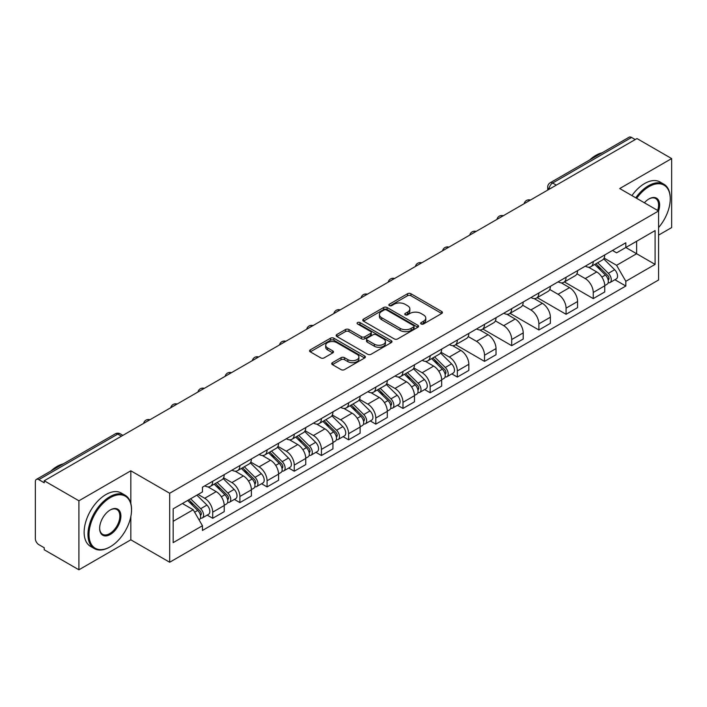 <?xml version="1.0" encoding="UTF-8"?>
<svg xmlns="http://www.w3.org/2000/svg" width="707" height="707" viewBox="0 0 707 707"><rect width="100%" height="100%" fill="white"/><g stroke="black" fill="none" stroke-linecap="round" stroke-linejoin="round"><path stroke-width="1.06" d="M421.151 323.974A1.697 0.981 0 0 0 423.546 323.974L441.716 313.484A2.421 1.396 0 0 0 442.423 312.494A2.421 1.396 0 0 0 441.716 311.513L410.935 293.741A2.421 1.396 0 0 0 407.515 293.741L389.345 304.231A1.697 0.981 0 0 0 388.85 304.92A1.697 0.981 0 0 0 389.345 305.61A1.697 0.981 0 0 0 391.74 305.61L394.091 304.249A7.742 4.472 0 0 1 405.031 304.249L407.594 305.733A7.742 4.472 0 0 1 409.866 308.897A7.742 4.472 0 0 1 407.594 312.052L405.244 313.413A1.697 0.981 0 0 0 404.749 314.102A1.697 0.981 0 0 0 405.244 314.792A1.697 0.981 0 0 0 407.639 314.792L409.989 313.44A7.742 4.472 0 0 1 420.939 313.44L423.502 314.915A7.742 4.472 0 0 1 425.773 318.079A7.742 4.472 0 0 1 423.502 321.234L421.151 322.595A1.697 0.981 0 0 0 420.656 323.285A1.697 0.981 0 0 0 421.151 323.974L421.151 322.595M332.431 362.656A2.421 1.396 0 0 0 331.724 363.645A2.421 1.396 0 0 0 332.431 364.635L341.074 369.62A2.421 1.396 0 0 0 344.495 369.62L364.671 357.963A2.421 1.396 0 0 0 365.378 356.982A2.421 1.396 0 0 0 364.671 355.992L333.89 338.22A2.421 1.396 0 0 0 330.469 338.22L310.285 349.868A2.421 1.396 0 0 0 309.578 350.858A2.421 1.396 0 0 0 310.285 351.847L320.722 357.866A2.421 1.396 0 0 0 324.142 357.866L332.776 352.881A2.421 1.396 0 0 0 333.483 351.892A2.421 1.396 0 0 0 332.776 350.911L327.606 347.924A6.469 3.738 0 0 1 325.706 345.281A6.469 3.738 0 0 1 329.701 341.826A6.469 3.738 0 0 1 336.753 342.639L357.017 354.34A6.469 3.738 0 0 1 358.917 356.982A6.469 3.738 0 0 1 354.923 360.429A6.469 3.738 0 0 1 347.871 359.624L344.495 357.671A2.421 1.396 0 0 0 341.074 357.671L332.431 362.656L332.431 364.635M169.68 493.247L130.83 470.809L78.91 500.786L44.232 480.769L636.98 138.554L671.65 158.571L619.73 188.548L658.579 210.978L169.68 493.247L169.68 562.251L658.579 279.99L658.579 210.978A15.033 8.678 -60 0 0 648.999 198.914L648.999 198.914A15.033 8.678 -60 0 0 644.386 202.785M394.259 338.909A2.421 1.396 0 0 0 397.679 338.909L417.864 327.261A2.421 1.396 0 0 0 418.571 326.272A2.421 1.396 0 0 0 417.864 325.282L387.074 307.51A2.421 1.396 0 0 0 383.654 307.51L363.478 319.166A2.421 1.396 0 0 0 362.762 320.147A2.421 1.396 0 0 0 363.478 321.137L394.259 338.909M358.255 324.345A1.697 0.981 0 0 1 359.969 324.584L359.969 322.569L391.263 340.641A2.421 1.396 0 0 1 391.97 341.622A2.421 1.396 0 0 1 391.263 342.612L371.087 354.26A2.421 1.396 0 0 1 367.667 354.26L336.877 336.488L336.877 334.517A2.421 1.396 0 0 0 336.17 335.507A2.421 1.396 0 0 0 336.877 336.488M336.877 334.517L345.52 329.533A2.421 1.396 0 0 1 348.94 329.533L361.418 336.735A2.421 1.396 0 0 0 364.839 336.735L370.574 333.43A2.421 1.396 0 0 0 371.281 332.44A2.421 1.396 0 0 0 370.574 331.459L357.574 323.947A1.697 0.981 0 0 1 357.079 323.258A1.697 0.981 0 0 1 358.122 322.357A1.697 0.981 0 0 1 359.969 322.569M78.91 500.786L78.91 569.798L44.232 549.781L44.232 547.766L38.832 544.646A4.931 2.846 -120 0 1 35.35 538.61L35.35 481.679A4.931 2.846 -120 0 1 36.366 479.417L115.294 433.851A4.931 2.846 60 0 1 117.76 434.098L38.832 479.664A4.931 2.846 -120 0 0 36.366 479.417M658.579 235.122L671.65 227.583L671.65 158.571M78.91 569.798L130.83 539.821L169.68 562.251M44.232 480.769L44.232 482.784L38.832 479.664M556.312 185.128L552.653 183.016A4.931 2.846 60 0 0 550.187 182.768L629.115 137.202A4.931 2.846 60 0 1 631.572 137.45L552.653 183.016A4.931 2.846 120 0 0 549.162 189.052L549.162 189.255M635.24 139.562L631.572 137.45M593.244 261.581A11.339 6.54 60 0 1 590.902 266.672L602.399 260.026A11.339 6.54 -120 0 0 604.741 254.944M576.921 273.786L585.228 278.576A11.339 6.54 60 0 1 593.244 292.459L604.741 285.822A11.339 6.54 -120 0 0 596.726 271.939L588.498 267.193M604.741 285.822L604.741 291.956L593.244 298.601L564.416 281.952M590.902 266.672A11.339 6.54 60 0 1 585.316 266.159M593.244 292.459L593.244 298.601M566.068 277.277A11.339 6.54 60 0 1 563.718 282.358L575.215 275.721A11.339 6.54 -120 0 0 577.566 270.631M537.24 297.647L566.068 314.288L577.566 307.651L577.566 301.518A11.339 6.54 -120 0 0 569.55 287.634L561.323 282.88M563.718 282.358A11.339 6.54 60 0 1 558.141 281.846M549.746 289.481L558.053 294.271A11.339 6.54 60 0 1 566.068 308.155L566.068 314.288M538.884 292.963A11.339 6.54 60 0 1 536.533 298.054L548.04 291.417A11.339 6.54 -120 0 0 550.382 286.326M510.056 313.342L538.884 329.983L550.382 323.346L550.382 317.204A11.339 6.54 -120 0 0 542.366 303.33L534.139 298.575M536.533 298.054A11.339 6.54 60 0 1 530.957 297.541M522.561 305.168L530.869 309.966A11.339 6.54 60 0 1 538.884 323.85L538.884 329.983M511.7 308.659A11.339 6.54 60 0 1 509.358 313.749L520.856 307.103A11.339 6.54 -120 0 0 523.207 302.022M482.881 329.029L511.7 345.679L523.207 339.033L523.207 332.9A11.339 6.54 -120 0 0 515.191 319.016L506.954 314.27M509.358 313.749A11.339 6.54 60 0 1 503.773 313.236M495.386 320.863L503.693 325.653A11.339 6.54 60 0 1 511.7 339.537L511.7 345.679M484.525 324.354A11.339 6.54 60 0 1 482.174 329.435L493.672 322.799A11.339 6.54 -120 0 0 496.022 317.708M455.697 344.724L484.525 361.365L496.022 354.728L496.022 348.595A11.339 6.54 -120 0 0 488.007 334.711L479.779 329.957M482.174 329.435A11.339 6.54 60 0 1 476.598 328.923M468.202 336.559L476.509 341.348A11.339 6.54 60 0 1 484.525 355.232L484.525 361.365M457.341 340.04A11.339 6.54 60 0 1 454.999 345.131L466.496 338.494A11.339 6.54 -120 0 0 468.838 333.404M451.826 373.879L457.341 377.061L468.838 370.424L468.838 364.282A11.339 6.54 -120 0 0 460.831 350.407L452.595 345.652M454.999 345.131A11.339 6.54 60 0 1 449.413 344.618M441.027 352.245L449.325 357.044A11.339 6.54 60 0 1 457.341 370.928L457.341 377.061M430.165 355.736A11.339 6.54 60 0 1 427.815 360.826L439.312 354.18A11.339 6.54 -120 0 0 441.663 349.099M424.651 389.566L430.165 392.756L441.663 386.11L441.663 379.977A11.339 6.54 -120 0 0 433.647 366.093L425.42 361.348M427.815 360.826A11.339 6.54 60 0 1 422.238 360.314M413.842 367.94L422.15 372.73A11.339 6.54 60 0 1 430.165 386.614L430.165 392.756M402.981 371.431A11.339 6.54 60 0 1 400.63 376.513L412.137 369.876A11.339 6.54 -120 0 0 414.479 364.785M397.467 405.261L402.981 408.443L414.479 401.806L414.479 395.673A11.339 6.54 -120 0 0 406.463 381.789L398.235 377.034M400.63 376.513A11.339 6.54 60 0 1 395.054 376M386.658 383.636L394.966 388.426A11.339 6.54 60 0 1 402.981 402.31L402.981 408.443M375.797 387.118A11.339 6.54 60 0 1 373.455 392.208L384.953 385.571A11.339 6.54 -120 0 0 387.303 380.481M370.291 420.957L375.806 424.138L387.303 417.501L387.303 411.359A11.339 6.54 -120 0 0 379.288 397.484L371.051 392.73M373.455 392.208A11.339 6.54 60 0 1 367.879 391.696M359.483 399.322L367.79 404.121A11.339 6.54 60 0 1 375.806 418.005L375.806 424.138M348.622 402.813A11.339 6.54 60 0 1 346.271 407.904L357.777 401.258A11.339 6.54 -120 0 0 360.119 396.176M343.107 436.643L348.622 439.834L360.119 433.188L360.119 427.055A11.339 6.54 -120 0 0 352.104 413.171L343.876 408.425M346.271 407.904A11.339 6.54 60 0 1 340.694 407.391M332.299 415.018L340.606 419.808A11.339 6.54 60 0 1 348.622 433.691L348.622 439.834M321.438 418.509A11.339 6.54 60 0 1 319.096 423.59L330.593 416.953A11.339 6.54 -120 0 0 332.944 411.863M315.932 452.339L321.438 455.52L332.944 448.883L332.944 442.75A11.339 6.54 -120 0 0 324.928 428.866L316.692 424.112M319.096 423.59A11.339 6.54 60 0 1 313.51 423.078M305.124 430.713L313.422 435.503A11.339 6.54 60 0 1 321.438 449.387L321.438 455.52M294.262 434.195A11.339 6.54 60 0 1 291.911 439.286L303.409 432.649A11.339 6.54 -120 0 0 305.76 427.558M288.748 468.034L294.262 471.216L305.76 464.579L305.76 458.436A11.339 6.54 -120 0 0 297.744 444.562L289.517 439.807M291.911 439.286A11.339 6.54 60 0 1 286.335 438.773M277.939 446.4L286.247 451.199A11.339 6.54 60 0 1 294.262 465.082L294.262 471.216M267.078 449.891A11.339 6.54 60 0 1 264.736 454.981L276.234 448.335A11.339 6.54 -120 0 0 278.576 443.254M261.563 483.721L267.078 486.911L278.576 480.265L278.576 474.132A11.339 6.54 -120 0 0 270.569 460.248L262.332 455.502M264.736 454.981A11.339 6.54 60 0 1 259.151 454.468M250.764 462.095L259.062 466.885A11.339 6.54 60 0 1 267.078 480.769L267.078 486.911M239.903 465.586A11.339 6.54 60 0 1 237.552 470.668L249.05 464.031A11.339 6.54 -120 0 0 251.4 458.94M234.388 499.416L239.903 502.597L251.4 495.961L251.4 489.827A11.339 6.54 -120 0 0 243.385 475.944L235.157 471.189M237.552 470.668A11.339 6.54 60 0 1 231.976 470.155M223.58 477.791L231.887 482.581A11.339 6.54 60 0 1 239.903 496.464L239.903 502.597M212.719 481.273A11.339 6.54 60 0 1 210.368 486.363L221.874 479.726A11.339 6.54 -120 0 0 224.216 474.636M207.204 515.111L212.719 518.293L224.216 511.656L224.216 505.514A11.339 6.54 -120 0 0 216.201 491.639L207.973 486.884M210.368 486.363A11.339 6.54 60 0 1 204.791 485.85M198.084 494.449L204.703 498.276A11.339 6.54 60 0 1 212.719 512.16L212.719 518.293M612.501 250.464L616.592 252.832L655.097 230.597L636.627 241.264L636.627 253.733L616.592 265.302L604.105 258.09M173.171 521.306L193.205 509.738L202.441 525.734L173.171 542.64L173.171 508.837L202.441 491.939L202.441 487.211L625.828 242.766L625.828 247.494L655.097 264.4L625.828 281.298L616.592 265.302M655.097 230.597L655.097 264.4M202.441 525.734L202.441 530.462L625.828 286.026L625.828 281.298M130.83 470.809L130.83 503.428M130.83 516.578L130.83 539.821M193.205 509.738L182.406 503.508M614.913 279.725L625.828 286.026M421.832 324.213L423.502 323.249A7.742 4.472 0 0 0 425.773 320.085L425.773 318.079M409.866 308.897L409.866 310.903A7.742 4.472 0 0 1 407.594 314.067L405.924 315.03M441.681 313.501L410.935 295.747A2.421 1.396 0 0 0 407.515 295.747L390.017 305.848M417.828 327.279L387.074 309.525A2.421 1.396 0 0 0 383.654 309.525L363.504 321.155L363.478 319.166M413.586 326.961A1.697 0.981 0 0 0 414.081 326.272A1.697 0.981 0 0 0 413.586 325.582L386.561 309.975A1.697 0.981 0 0 0 384.166 309.975L381.692 311.416A7.742 4.472 0 0 0 379.42 314.571A7.742 4.472 0 0 0 381.692 317.735L400.162 328.393A7.742 4.472 0 0 0 411.103 328.393L413.586 326.961L413.586 328.976A1.697 0.981 0 0 0 414.081 328.287L414.081 326.272M379.42 314.571L379.42 316.586A7.742 4.472 0 0 0 381.692 319.741L381.692 317.735M413.586 328.976L411.103 330.408A7.742 4.472 0 0 1 400.162 330.408L381.692 319.741M336.912 336.505L345.52 331.539L345.52 329.533M371.281 332.44L371.281 334.455A2.421 1.396 0 0 1 370.574 335.445L364.839 338.75A2.421 1.396 0 0 1 361.418 338.75L348.94 331.539A2.421 1.396 0 0 0 345.52 331.539M359.969 324.584L391.236 342.63M374.374 344.221A6.469 3.738 0 0 0 381.427 345.025A6.469 3.738 0 0 0 385.421 341.578A6.469 3.738 0 0 0 383.53 338.936L376.389 334.809A2.421 1.396 0 0 0 372.969 334.809L367.233 338.123A2.421 1.396 0 0 0 366.526 339.104A2.421 1.396 0 0 0 367.233 340.094L374.374 344.221L374.374 346.227A6.469 3.738 0 0 0 381.427 347.04A6.469 3.738 0 0 0 385.421 343.584L385.421 341.578M366.526 339.104L366.526 341.119A2.421 1.396 0 0 0 367.233 342.108L367.233 340.094M374.374 346.227L367.233 342.108M358.917 356.982L358.917 358.988A6.469 3.738 0 0 1 354.923 362.444A6.469 3.738 0 0 1 347.871 361.63L344.495 359.686A2.421 1.396 0 0 0 341.074 359.686L332.467 364.653M325.706 345.281L325.706 347.287A6.469 3.738 0 0 0 327.606 349.93L327.606 347.924M332.741 352.899L327.606 349.93M364.635 357.989L333.89 340.235A2.421 1.396 0 0 0 330.469 340.235L310.32 351.865M594.711 264.471L605.413 275.032A6.16 3.553 60 0 1 607.039 284.267L604.741 285.593M596.841 266.574L601.383 269.199M595.895 263.782L607.622 275.35A2.961 1.706 60 0 1 608.4 279.786A2.961 1.706 60 0 1 608.135 279.892M597.671 262.757L608.374 273.317A6.16 3.553 60 0 1 610 282.553A6.16 3.553 60 0 1 608.144 282.756M603.663 258.859L614.648 269.703A6.16 3.553 60 0 1 616.274 278.938L610 282.553M658.579 227.557A30.065 17.357 120 0 0 670.254 198.914A30.065 17.357 120 0 0 648.999 186.639A30.065 17.357 120 0 0 636.662 198.322M635.761 197.801A30.799 17.781 -60 0 1 648.478 185.729A30.799 17.781 -60 0 1 663.873 184.209A30.799 17.781 -60 0 1 670.254 198.305A30.799 17.781 -60 0 1 670.254 198.614M657.66 210.447A14.29 8.254 120 0 0 655.619 198.508A14.29 8.254 120 0 0 648.734 199.065M589.629 159.994A30.799 17.781 -60 0 1 595.86 155.354A30.799 17.781 -60 0 1 602.081 152.809M631.925 195.592A30.799 17.781 -60 0 1 644.643 183.52A30.799 17.781 -60 0 1 660.046 181.991L663.873 184.209M109.744 547.059L110.274 546.758A30.065 17.357 120 0 0 131.529 509.941A30.065 17.357 120 0 0 110.274 497.666A30.065 17.357 120 0 0 89.011 534.492A30.065 17.357 120 0 0 110.274 546.758L109.744 547.059A30.799 17.781 -60 0 1 94.349 548.588A30.799 17.781 -60 0 1 89.63 523.905A30.799 17.781 -60 0 1 109.744 496.765A30.799 17.781 -60 0 1 125.148 495.236A30.799 17.781 -60 0 1 131.529 509.34A30.799 17.781 -60 0 1 131.529 509.641M110.274 509.941L110.274 509.941A15.033 8.678 -60 0 1 120.897 516.083A15.033 8.678 -60 0 1 110.274 534.492A15.033 8.678 -60 0 1 99.643 528.35A15.033 8.678 -60 0 1 110.274 509.941L110.274 509.941M99.643 528.041A14.29 8.254 120 0 0 102.603 534.289A14.29 8.254 120 0 0 109.744 533.582A14.29 8.254 120 0 0 119.085 520.988A14.29 8.254 120 0 0 116.894 509.535A14.29 8.254 120 0 0 110.009 510.101M50.904 471.03A30.799 17.781 -60 0 1 57.126 466.39A30.799 17.781 -60 0 1 63.356 463.845M94.349 548.588L90.514 546.378A30.799 17.781 -60 0 1 85.794 521.695A30.799 17.781 -60 0 1 105.917 494.555A30.799 17.781 -60 0 1 121.312 493.026L125.148 495.236M431.623 358.626L442.335 369.187A6.16 3.553 60 0 1 443.961 378.422L441.663 379.747M433.762 360.729L438.296 363.354M432.817 357.936L444.535 369.505A2.961 1.706 60 0 1 445.322 373.941A2.961 1.706 60 0 1 445.048 374.047M434.584 356.911L445.295 367.472A6.16 3.553 60 0 1 446.921 376.707A6.16 3.553 60 0 1 445.057 376.911M440.576 353.014L451.57 363.858A6.16 3.553 60 0 1 453.196 373.093L446.921 376.707M404.448 374.312L415.15 384.882A6.16 3.553 60 0 1 416.777 394.117L414.479 395.443M406.578 376.424L411.12 379.04M405.632 373.632L417.36 385.2A2.961 1.706 60 0 1 418.137 389.628A2.961 1.706 60 0 1 417.872 389.734M407.409 372.607L418.111 383.167A6.16 3.553 60 0 1 419.737 392.403A6.16 3.553 60 0 1 417.881 392.606M413.401 368.709L424.386 379.544A6.16 3.553 60 0 1 426.012 388.779L419.737 392.403M377.264 390.008L387.975 400.569A6.16 3.553 60 0 1 389.601 409.804L387.295 411.129M379.403 392.111L383.936 394.736M378.448 389.318L390.176 400.887A2.961 1.706 60 0 1 390.953 405.323A2.961 1.706 60 0 1 390.688 405.429M380.225 388.293L390.936 398.863A6.16 3.553 60 0 1 392.562 408.098A6.16 3.553 60 0 1 390.697 408.293M386.216 384.396L397.21 395.24A6.16 3.553 60 0 1 398.828 404.475L392.562 408.098M350.08 405.703L360.791 416.264A6.16 3.553 60 0 1 362.417 425.499L360.119 426.825M352.219 407.806L356.761 410.431M351.273 405.014L363 416.582A2.961 1.706 60 0 1 363.778 421.019A2.961 1.706 60 0 1 363.504 421.125M353.049 403.989L363.752 414.549A6.16 3.553 60 0 1 365.378 423.785A6.16 3.553 60 0 1 363.522 423.988M359.041 400.091L370.026 410.935A6.16 3.553 60 0 1 371.652 420.17L365.378 423.785M322.905 421.39L333.616 431.959A6.16 3.553 60 0 1 335.233 441.195L332.935 442.52M325.043 423.502L329.577 426.118M324.089 420.709L335.816 432.277A2.961 1.706 60 0 1 336.594 436.705A2.961 1.706 60 0 1 336.329 436.811M325.865 419.684L336.576 430.245A6.16 3.553 60 0 1 338.202 439.48A6.16 3.553 60 0 1 336.338 439.683M331.857 415.787L342.842 426.621A6.16 3.553 60 0 1 344.468 435.857L338.202 439.48M295.72 437.085L306.431 447.646A6.16 3.553 60 0 1 308.058 456.881L305.76 458.207M297.859 439.188L302.402 441.813M296.913 436.396L308.632 447.964A2.961 1.706 60 0 1 309.419 452.4A2.961 1.706 60 0 1 309.145 452.507M298.681 435.371L309.392 445.94A6.16 3.553 60 0 1 311.018 455.175A6.16 3.553 60 0 1 309.153 455.37M304.682 431.473L315.667 442.317A6.16 3.553 60 0 1 317.293 451.552L311.018 455.175M268.545 452.78L279.247 463.341A6.16 3.553 60 0 1 280.873 472.576L278.576 473.902M270.675 454.884L275.217 457.509M269.729 452.091L281.457 463.659A2.961 1.706 60 0 1 282.234 468.096A2.961 1.706 60 0 1 281.969 468.202M271.506 451.066L282.217 461.627A6.16 3.553 60 0 1 283.834 470.862A6.16 3.553 60 0 1 281.978 471.065M277.498 447.169L288.483 458.012A6.16 3.553 60 0 1 290.109 467.247L283.834 470.862M241.361 468.467L252.072 479.037A6.16 3.553 60 0 1 253.698 488.272L251.4 489.598M243.5 470.579L248.033 473.195M242.554 467.787L254.273 479.355A2.961 1.706 60 0 1 255.059 483.782A2.961 1.706 60 0 1 254.785 483.888M244.322 466.761L255.033 477.322A6.16 3.553 60 0 1 256.659 486.557A6.16 3.553 60 0 1 254.794 486.761M250.313 462.864L261.307 473.699A6.16 3.553 60 0 1 262.933 482.934L256.659 486.557M214.186 484.162L224.888 494.723A6.16 3.553 60 0 1 226.514 503.958L224.216 505.284M216.315 486.266L220.858 488.891M215.37 483.473L227.097 495.041A2.961 1.706 60 0 1 227.875 499.478A2.961 1.706 60 0 1 227.61 499.584M217.146 482.448L227.848 493.018A6.16 3.553 60 0 1 229.475 502.253A6.16 3.553 60 0 1 227.619 502.447M223.138 478.551L234.123 489.394A6.16 3.553 60 0 1 235.749 498.629L229.475 502.253M187.638 500.485L197.713 510.419A6.16 3.553 60 0 1 199.339 519.654L199.029 519.831M189.14 501.961L193.674 504.586M188.822 499.796L199.913 510.737A2.961 1.706 60 0 1 200.691 515.173A2.961 1.706 60 0 1 200.426 515.279M190.598 498.771L200.673 508.704A6.16 3.553 60 0 1 202.299 517.939A6.16 3.553 60 0 1 200.435 518.143M196.873 495.147L206.948 505.09A6.16 3.553 60 0 1 208.565 514.325L202.299 517.939M549.339 189.149L549.162 189.052A4.931 2.846 0 0 1 547.722 187.037L547.722 190.086M239.903 496.464L251.4 489.827M267.078 480.769L278.576 474.132M294.262 465.082L305.76 458.436M321.438 449.387L332.944 442.75M348.622 433.691L360.119 427.055M375.806 418.005L387.303 411.359M402.981 402.31L414.479 395.673M430.165 386.614L441.663 379.977M457.341 370.928L468.838 364.282M484.525 355.232L496.022 348.595M511.7 339.537L523.207 332.9M538.884 323.85L550.382 317.204M566.068 308.155L577.566 301.518M212.719 512.16L224.216 505.514M204.703 498.276L216.201 491.639M231.887 482.581L243.385 475.944M259.062 466.885L270.569 460.248M286.247 451.199L297.744 444.562M313.422 435.503L324.928 428.866M340.606 419.808L352.104 413.171M367.79 404.121L379.288 397.484M394.966 388.426L406.463 381.789M422.15 372.73L433.647 366.093M449.325 357.044L460.831 350.407M476.509 341.348L488.007 334.711M503.693 325.653L515.191 319.016M530.869 309.966L542.366 303.33M558.053 294.271L569.55 287.634M585.228 278.576L596.726 271.939M530.038 200.293A4.931 2.846 120 0 0 527.864 201.548M502.863 215.989A4.931 2.846 120 0 0 500.689 217.243M475.678 231.675A4.931 2.846 120 0 0 473.504 232.939M448.503 247.37A4.931 2.846 120 0 0 446.32 248.625M421.319 263.066A4.931 2.846 120 0 0 419.145 264.321M394.135 278.752A4.931 2.846 120 0 0 391.961 280.016M366.96 294.448A4.931 2.846 120 0 0 364.785 295.703M339.775 310.143A4.931 2.846 120 0 0 337.601 311.398M312.6 325.83A4.931 2.846 120 0 0 310.426 327.094M285.416 341.525A4.931 2.846 120 0 0 283.242 342.78M258.241 357.221A4.931 2.846 120 0 0 256.058 358.476M231.056 372.907A4.931 2.846 120 0 0 228.882 374.171M203.872 388.603A4.931 2.846 120 0 0 201.698 389.857M176.697 404.298A4.931 2.846 120 0 0 174.523 405.553M149.513 419.985A4.931 2.846 120 0 0 147.339 421.248M121.418 436.21L117.76 434.098A4.931 2.846 120 0 1 120.225 433.851A4.931 4.931 0 0 0 115.294 433.851M423.502 323.249L423.502 321.234M405.244 314.792L405.244 313.413M407.594 314.067L407.594 312.052M389.345 305.61L389.345 304.231M407.515 295.747L407.515 293.741M410.935 295.747L410.935 293.741M441.716 313.484L441.716 311.513M383.654 309.525L383.654 307.51M387.074 309.525L387.074 307.51M417.864 327.261L417.864 325.282M400.162 330.408L400.162 328.393M411.103 330.408L411.103 328.393M348.94 331.539L348.94 329.533M361.418 338.75L361.418 336.735M364.839 338.75L364.839 336.735M370.574 335.445L370.574 333.43M391.263 342.612L391.263 340.641M341.074 359.686L341.074 357.671M344.495 359.686L344.495 357.671M347.871 361.63L347.871 359.624M332.776 352.881L332.776 350.911M310.285 351.847L310.285 349.868M330.469 340.235L330.469 338.22M333.89 340.235L333.89 338.22M364.671 357.963L364.671 355.992M605.413 275.032L601.878 277.073M609.01 278.425L607.905 279.071M614.648 269.703L608.374 273.317M442.335 369.187L438.791 371.228M445.931 372.58L444.818 373.225M451.57 363.858L445.295 367.472M415.15 384.882L411.615 386.923M418.747 388.276L417.643 388.921M424.386 379.544L418.111 383.167M387.975 400.569L384.431 402.61M391.572 403.971L390.458 404.607M397.21 395.24L390.936 398.863M360.791 416.264L357.256 418.305M364.388 419.658L363.283 420.303M370.026 410.935L363.752 414.549M333.616 431.959L330.072 434.001M337.212 435.353L336.099 435.998M342.842 426.621L336.576 430.245M306.431 447.646L302.896 449.687M310.028 451.048L308.915 451.685M315.667 442.317L309.392 445.94M279.247 463.341L275.712 465.383M282.844 466.735L281.74 467.38M288.483 458.012L282.217 461.627M252.072 479.037L248.528 481.078M255.669 482.43L254.555 483.075M261.307 473.699L255.033 477.322M224.888 494.723L221.353 496.765M228.485 498.126L227.38 498.762M234.123 489.394L227.848 493.018M197.713 510.419L194.628 512.204M201.309 513.812L200.196 514.457M206.948 505.09L200.673 508.704M530.462 200.054A4.931 4.931 0 0 0 524.134 203.704M503.278 215.741A4.931 4.931 0 0 0 496.959 219.391M476.103 231.436A4.931 4.931 0 0 0 469.775 235.086M448.918 247.132A4.931 4.931 0 0 0 442.591 250.782M421.734 262.818A4.931 4.931 0 0 0 415.416 266.468M394.559 278.514A4.931 4.931 0 0 0 388.231 282.164M367.375 294.209A4.931 4.931 0 0 0 361.056 297.859M340.2 309.896A4.931 4.931 0 0 0 333.872 313.546M313.015 325.591A4.931 4.931 0 0 0 306.697 329.241M285.831 341.287A4.931 4.931 0 0 0 279.512 344.936M258.656 356.973A4.931 4.931 0 0 0 252.328 360.623M231.472 372.669A4.931 4.931 0 0 0 225.153 376.318M204.296 388.364A4.931 4.931 0 0 0 197.969 392.014M177.112 404.05A4.931 4.931 0 0 0 170.794 407.7M149.937 419.746A4.931 4.931 0 0 0 143.609 423.396M122.868 435.371L120.225 433.851M550.187 182.768A4.931 4.931 0 0 0 547.722 187.037M670.254 198.914L670.254 198.305M131.529 509.941L131.529 509.34"/></g></svg>
